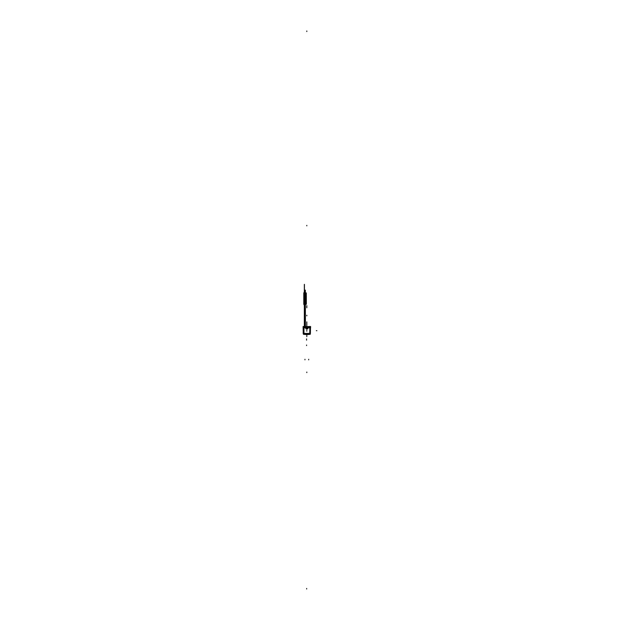<?xml version="1.0" encoding="UTF-8"?>
<svg xmlns="http://www.w3.org/2000/svg" width="620" height="620" viewBox="0 0 620 620"><rect width="100%" height="100%" fill="white"/><g stroke="black" fill="none" stroke-linecap="round" stroke-linejoin="round"><path stroke-width="0.93" d="M303.474 333.893L303.8 333.397L303.862 334.025L306.381 334.025L303.769 333.924M303.808 333.924L309.853 333.932M309.884 333.924L307.04 334.025L309.783 334.025L309.845 333.397L309.845 333.924L310.387 333.397L309.845 333.397L309.946 327.81L309.845 333.397L310.387 333.397L310.488 327.926L310.387 333.397L309.845 333.397L309.946 327.81L309.845 333.397L303.916 333.389M303.257 331.219L303.257 330.297M303.916 333.273L303.916 327.685L303.257 327.678L303.149 326.616L310.62 326.616L303.126 326.616L310.62 326.616L303.126 326.616L303.257 333.498L303.676 333.924L303.676 333.273M303.141 329.104L303.141 330.189L303.172 329.104M309.969 333.273L309.969 333.924L310.364 333.545L309.729 333.917M303.916 333.513L303.257 333.498L303.521 334.32L310.124 334.32L310.163 333.87M307.109 333.924L310.194 333.878M310.132 334.203L303.506 334.203M303.141 332.436L303.141 333.436L303.188 332.436M304.916 334.451L308.729 334.451M305.04 327.244L307.737 327.244L307.737 327.685L307.977 327.244M305.327 291.168L304.738 291.168L304.738 306.544L304.738 291.168L305.327 291.168L304.738 290.92L305.327 290.625L304.738 290.625L304.738 291.168L305.327 291.168L305.327 306.792L304.738 306.792L305.327 306.544L304.738 306.544L305.327 306.544L305.327 291.168L305.327 306.544M306.249 292.927L306.388 304.25L306.249 292.927M303.924 302.273L303.924 293.818L303.893 301.738M305.327 304.296L306.311 304.25L306.311 292.927L305.327 292.818M303.761 303.219L303.785 304.11M303.924 293.818L303.924 293.144L303.761 293.981L304.521 293.981M304.265 292.818L303.792 292.873M307.117 333.924L309.752 334.025M304.746 334.203L308.892 334.203M303.281 333.552L309.969 333.917L310.387 333.513L309.729 333.506M309.814 333.924L310.287 333.986M303.839 333.924L303.351 333.978M306.822 325.996L306.822 326.639M309.969 333.924L303.676 333.924M310.07 332.987L310.473 327.926M309.737 333.273L309.822 326.5L310.481 326.5L310.488 327.926L310.597 326.763M310.387 333.513L310.488 327.685L309.829 327.685M309.845 333.498L309.853 332.979M310.635 327.81L303.11 327.81L310.635 327.81M303.916 327.685L303.932 326.5L303.273 326.5L303.257 327.926L303.149 326.763M303.8 327.685L303.815 326.616L303.8 327.685L303.815 326.616L303.8 327.685L303.273 326.5M308.597 327.685L308.597 326.5L310.062 326.5L310.07 327.685L303.684 327.685L303.684 326.5L305.04 326.5L305.04 327.685M304.893 326.996L304.536 326.639M308.597 326.647L305.04 326.647M303.257 330.08L303.257 329.228L303.257 330.08M303.273 332.777L303.273 327.926M303.257 332.971L303.8 333.498M310.07 327.685L310.07 333.513L303.676 333.513L303.676 327.685M303.8 333.397L309.845 333.397L303.257 333.382L303.8 333.397L303.8 327.81L303.8 333.397L303.8 327.81L303.8 333.397L310.387 333.397L310.488 327.926L310.387 333.397L310.488 327.926L310.387 333.397L310.488 327.926L310.387 333.397L309.729 333.389M309.961 333.397L309.434 333.917L303.916 333.917L303.273 333.265M310.473 327.43L310.481 326.5M309.845 333.513L309.946 327.43L310.488 327.43M309.946 327.685L309.938 326.5M308.745 326.996L309.109 326.639M308.729 326.763L308.714 327.926M310.155 334.304L303.482 334.304M305.9 327.685L305.908 328.74M306.063 328.887L307.582 328.887M307.714 328.507L307.349 328.863M307.745 327.685L307.737 328.74M305.931 328.507L306.288 328.863M303.257 333.273L303.257 332.537L303.257 333.273M304.916 326.763L304.924 327.926M305.327 304.397L305.428 326.647L305.428 323.679L304.35 323.679L304.35 326.5L304.342 305.73M304.466 325.849L304.466 323.702M304.583 325.237L304.466 326.128M304.575 325.26L304.575 323.717M304.529 305.939L304.529 326.197M304.575 305.73L304.575 306.358M304.466 326.228L304.466 305.73M303.141 327.267L310.512 327.267M307.419 326.647L308.597 326.593M305.435 326.593L307.419 326.593M307.69 327.244L307.69 327.685M305.149 327.244L305.149 327.685L305.149 327.244L307.737 327.244M306.985 327.244L306.985 327.685M306.443 327.244L306.443 327.685M305.195 327.244L305.195 327.685M304.738 305.73L304.265 305.73L304.265 304.296L304.273 305.73M304.738 305.683L304.265 305.683M304.327 284.34L304.327 291.625M304.319 291.625L304.319 284.34L304.404 291.625M304.397 284.34L304.397 291.625M304.761 307.117L304.761 290.354M305.303 307.117L305.303 290.051L304.738 290.354L305.327 290.354M304.738 290.385L305.327 290.385M305.335 291.462L304.761 291.462M305.335 306.249L304.738 306.226M304.738 291.168L304.738 306.544M305.327 301.266L304.738 301.266M305.327 302.405L304.738 302.405M305.327 295.903L304.738 295.903M305.327 294.771L304.738 294.771M305.629 292.81L305.629 304.358L305.629 292.81M304.738 291.625L304.273 291.625L304.265 293.314L304.73 293.818L303.862 293.818L303.862 302.273L304.738 302.273L304.738 304.25L303.893 304.273M306.28 293.454L306.381 304.25M305.327 304.033L306.311 304.033M304.73 304.141L303.862 304.164M305.327 304.141L306.311 304.141M306.28 292.927L306.28 304.25M305.327 293.144L306.311 293.144M305.327 293.035L306.311 293.035M303.785 292.787L303.785 304.389M304.521 302.436L303.924 302.436L304.521 302.436M303.924 303.219L304.73 303.219M303.761 304.296L304.738 304.296M303.924 304.087L304.73 304.087M305.327 304.273L305.575 304.591M305.327 301.568L305.335 302.111M305.327 293.818L305.327 302.273M303.761 302.111L304.738 302.111M303.893 304.296L303.893 292.787M303.761 293.198L304.265 292.873M303.862 293.012L304.265 293.012M304.435 293.314L304.435 293.818L304.435 293.314M303.924 302.622L304.73 302.622M303.862 292.904L304.265 292.904M305.327 295.608L305.327 295.066M304.738 293.276L304.265 293.276M304.738 291.656L304.265 291.656M304.265 293.314L304.265 291.625M306.822 335.164L306.822 334.622L306.822 335.164M303.257 327.678L303.273 326.616M307.109 334.025L306.66 334.017M306.822 330.344L306.822 331.251L306.822 330.344M306.822 372.078L306.822 372.612M306.822 333.924L306.822 334.32M306.822 327.91L306.822 329.321L306.822 327.91M306.822 336.691L306.822 336.149M306.822 225.331L306.822 225.874M306.66 588.457L306.66 589M306.822 307.233L306.822 307.768L306.822 307.233M304.978 359.305L304.978 359.848L304.978 359.305M308.659 359.305L308.659 359.848L308.659 359.305M306.822 31L306.822 31.543L306.822 31M304.978 359.251L304.978 359.794L304.978 359.251M308.659 359.251L308.659 359.794L308.659 359.251M306.606 345.007L306.606 345.549L306.606 345.007M306.606 338.877L306.606 339.419L306.606 338.877M306.606 339.636L306.606 340.178L306.606 339.636M306.822 315.278L306.822 315.82L306.822 315.278M316.89 330.677L316.347 330.677L316.89 330.677M306.822 325.965L306.822 326.415M306.822 305.683L306.822 307.171L306.822 305.683M306.822 324.392L306.822 322.772L306.822 324.392M306.822 325.074L306.822 326.647L306.822 325.074M307.962 327.685L307.962 327.29M306.714 327.244L306.714 327.825M306.822 327.267L306.822 327.81L306.822 327.267M306.822 335.466L306.822 334.413L306.822 335.466M306.822 321.85L306.822 322.392L306.822 321.85M306.822 326.593L306.822 322.121L306.822 326.593M305.335 290.656L304.792 290.656M304.761 306.249L305.303 306.249M303.761 303.839L304.304 303.839"/></g></svg>
